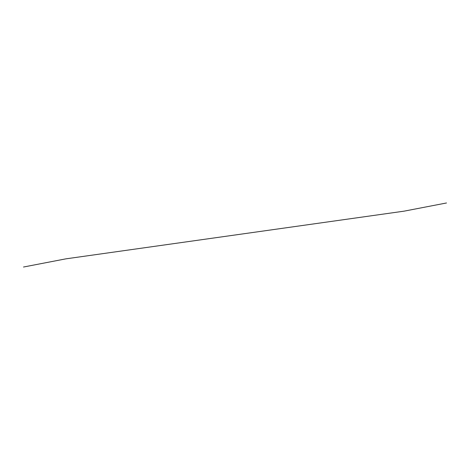 <?xml version="1.0" encoding="UTF-8"?>
<svg xmlns="http://www.w3.org/2000/svg" width="470" height="470" viewBox="0 0 470 470"><rect width="100%" height="100%" fill="white"/><g stroke="black" fill="none" stroke-linecap="round" stroke-linejoin="round"><path stroke-width="0.7" d="M446.5 202.975L404.077 211.159L65.923 258.841L23.5 267.025L65.923 258.841L404.077 211.159L446.5 202.975"/></g></svg>
